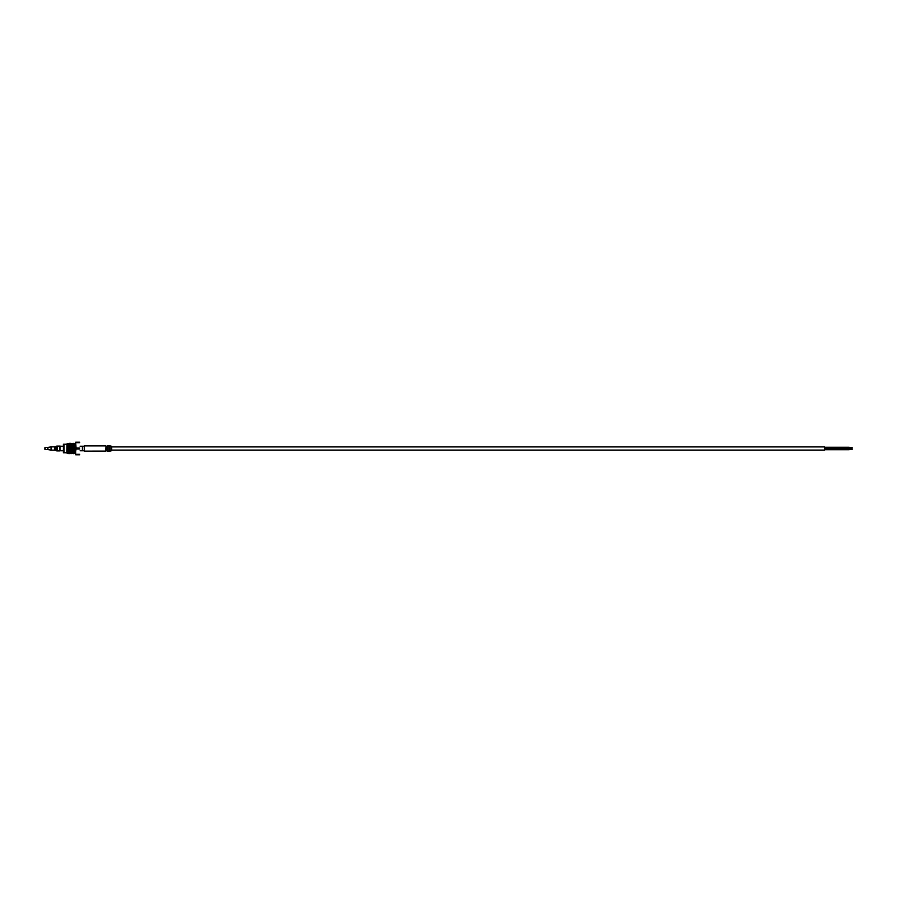 <?xml version="1.0" encoding="UTF-8"?>
<svg xmlns="http://www.w3.org/2000/svg" width="897" height="897" viewBox="0 0 897 897"><rect width="100%" height="100%" fill="white"/><g stroke="black" fill="none" stroke-linecap="round" stroke-linejoin="round"><path stroke-width="1.35" d="M82.389 446.224L82.389 450.776L84.251 450.776L84.251 446.224L82.389 446.224M82.389 450.765L80.125 450.765M63.395 450.765L59.864 450.765M82.389 446.235L80.125 446.235M63.395 446.235L59.864 446.235M66.77 444.239L64.102 444.239L64.102 452.761L63.395 452.761L63.395 444.239L64.102 444.239L64.102 452.761L66.77 452.761M60.054 450.81L60.054 446.011L60.054 450.81M44.85 447.726L44.85 449.274L44.85 447.726M47.698 449.576L45.142 449.576L45.142 447.424L47.698 447.424L47.698 449.576M47.933 447.401L51.039 446.885L51.039 450.115L47.933 449.599L47.933 447.401M55.95 450.518A1.85 1.85 0 0 0 54.818 450.137L51.275 450.137L51.275 446.863L54.818 446.863A1.85 1.85 0 0 0 55.95 446.482A1.85 1.85 0 0 1 57.094 446.089L59.864 446.089L59.864 450.911L57.094 450.911A1.85 1.85 0 0 1 55.95 450.518L55.95 446.482M107.393 446.235L107.057 450.765L105.947 450.765M110.219 446.235L111.699 446.235L111.699 450.765L110.219 450.765M107.057 446.235L105.969 446.168L105.969 450.832L107.035 450.832L107.035 446.168L105.947 446.235M84.464 451.101L84.363 445.865L84.363 451.135L105.611 451.101L105.969 446.168M110.14 445.663L110.14 451.337M108.907 451.101L107.393 451.101L107.393 445.899L108.907 445.899L108.907 451.101L109.995 451.337M111.699 446.908L824.702 446.908L824.702 450.092L111.699 450.092M824.702 447.267L849.179 447.267L849.179 448.321L824.702 448.321M824.702 448.679L849.179 448.679L849.179 449.733L824.702 449.733M849.179 448.096L852.15 448.096L852.15 447.502L849.179 447.502M849.179 449.498L852.15 449.498L852.15 448.904L849.179 448.904M76.088 448.5L75.673 442.199L75.673 451.651L76.088 448.5M79.721 447.995L76.088 447.995M67.264 443.623L67.611 448.5C67.791 455.205 67.981 455.205 68.161 448.5C68.351 441.795 68.531 441.795 68.721 448.5C68.901 455.205 69.091 455.205 69.271 448.5C69.461 441.795 69.652 441.795 69.831 448.5C70.022 455.205 70.201 455.205 70.392 448.5C70.571 441.795 70.762 441.795 70.941 448.5C71.132 455.205 71.312 455.205 71.502 448.5C71.693 441.795 71.872 441.795 72.063 448.5C72.242 455.205 72.433 455.205 72.612 448.5C72.803 441.795 72.982 441.795 73.173 448.5C73.352 455.205 73.543 455.205 73.722 448.5M73.262 444.789L73.128 443.32L72.623 443.757L73.049 451.853L73.453 453.691L73.812 452.211M67.275 448.5C67.466 441.795 67.645 441.795 67.836 448.5C68.015 455.205 68.206 455.205 68.385 448.5C68.576 441.795 68.766 441.795 68.946 448.5C69.136 455.205 69.316 455.205 69.506 448.5C69.686 441.795 69.876 441.795 70.056 448.5C70.246 455.205 70.426 455.205 70.616 448.5C70.807 441.795 70.986 441.795 71.177 448.5C71.356 455.205 71.547 455.205 71.726 448.5C71.917 441.795 72.096 441.795 72.287 448.5C72.466 455.205 72.657 455.205 72.836 448.5C73.027 441.795 73.218 441.795 73.397 448.5C73.588 455.205 73.767 455.205 73.958 448.5M67.006 444.037L67.253 453.243L68.116 453.691L67.824 443.757L67.062 443.757L67.746 452.211M68.037 445.349L68.733 453.243L69.237 453.68L69.361 452.211M69.147 445.349L70.112 453.691L70.179 445.147L69.551 443.309L69.394 445.349M71.211 453.68L70.672 443.309L71.211 453.68M71.715 453.243L72.836 453.243L72.276 443.757L71.513 443.757L72.197 452.211M67.69 444.789L67.813 443.757L68.934 443.757L69.237 453.68M67.062 443.757L66.77 452.839L67.264 453.243L67.41 451.651M67.006 449.363C67.096 454.846 67.185 454.667 67.264 448.814M75.673 454.801L75.673 451.651L75.673 454.801M75.673 443.309L74.294 443.679L74.339 453.142L74.081 443.735M73.846 445.349L73.868 444.789M73.599 445.349L74.003 443.309M79.721 442.199L76.088 442.199M76.088 442.692L79.721 442.692M76.088 449.005L79.721 449.005M79.721 454.308L76.088 454.308M76.088 454.801L79.721 454.801M54.818 450.137L54.818 446.863M57.094 450.911L57.094 446.089M74.294 453.243L73.745 443.757L74.294 453.243L75.673 453.691M68.811 444.789L69.54 443.32M84.464 445.899L105.611 445.899M108.907 445.899L109.995 445.663M73.902 445.349L73.285 445.349"/></g></svg>
